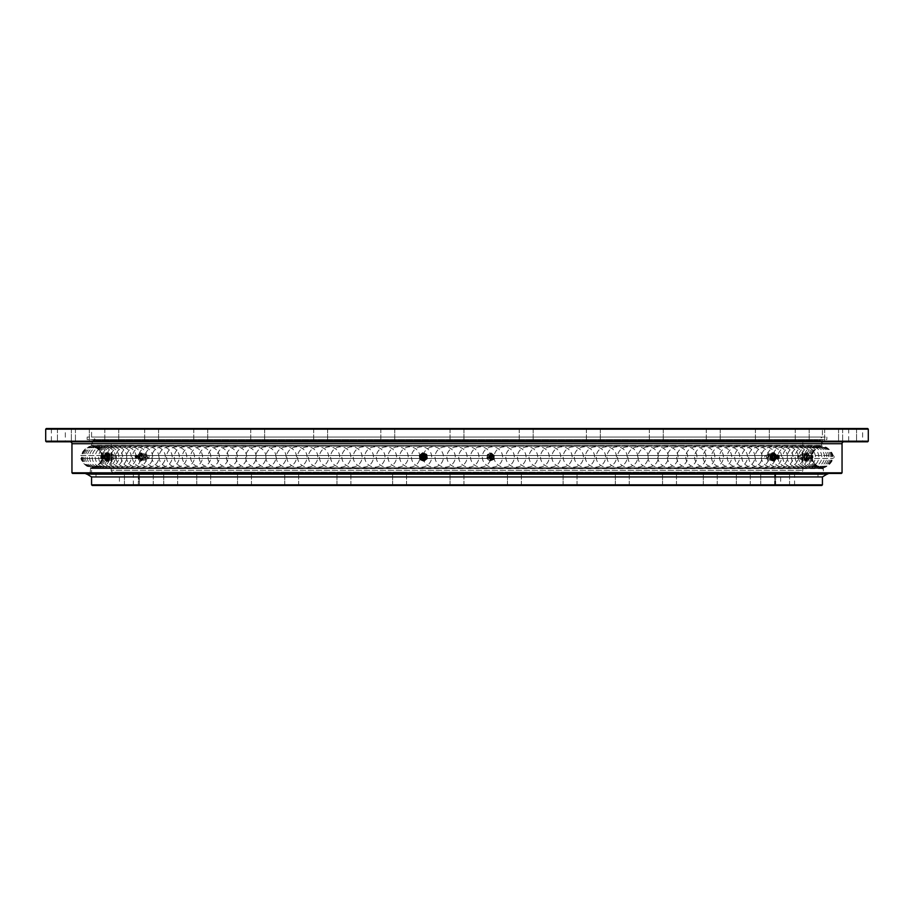 <?xml version="1.0" encoding="UTF-8"?>
<svg xmlns="http://www.w3.org/2000/svg" width="914" height="914" viewBox="0 0 914 914"><rect width="100%" height="100%" fill="white"/><g stroke="black" fill="none" stroke-linecap="round" stroke-linejoin="round"><path stroke-width="0.69" stroke-dasharray="4.57 3.43" d="M826.85 473.452L822.429 474.4L91.571 474.4L822.429 474.4L822.429 468.608L91.571 468.608L822.132 468.105L91.868 468.105A15.184 15.184 0 0 0 102.322 458.451L811.678 458.451L102.322 458.451A1.577 1.577 0 0 0 102.322 455.549A15.184 15.184 0 0 0 92.828 446.181L92.52 445.598L821.48 445.598L821.172 446.181L92.828 446.181L821.172 446.181A15.184 15.184 0 0 0 811.678 455.549L102.322 455.549L811.678 455.549A1.577 1.577 0 0 0 811.678 458.451A15.184 15.184 0 0 0 822.132 468.105L91.571 468.608L91.571 474.4L822.429 474.4L91.571 474.4L87.15 473.452L826.85 473.452L87.15 473.452M113.085 472.184A1.897 1.897 0 0 1 111.188 470.287L802.812 470.287L111.188 470.287L111.188 441.176L110.56 440.548L803.44 440.548L802.812 441.176L111.188 441.176L802.812 441.176L802.812 470.287A1.897 1.897 0 0 1 800.915 472.184L113.085 472.184L800.915 472.184M507.453 485.471L507.453 472.184L521.368 472.184L507.453 472.184L521.368 472.184L507.453 472.184L507.453 485.471L521.368 485.471L521.368 472.184L521.368 485.471L507.453 485.471M563.115 485.471L563.115 472.184L577.042 472.184L563.115 472.184L577.042 472.184L563.115 472.184L563.115 485.471L577.042 485.471L577.042 472.184L577.042 485.471L563.115 485.471M615.351 485.471L615.351 472.184L629.266 472.184L615.351 472.184L629.266 472.184L615.351 472.184L615.351 485.471L629.266 485.471L629.266 472.184L629.266 485.471L615.351 485.471M662.559 485.471L662.559 472.184L676.486 472.184L662.559 472.184L676.486 472.184L662.559 472.184L662.559 485.471L676.486 485.471L676.486 472.184L676.486 485.471L662.559 485.471M703.312 485.471L703.312 472.184L717.227 472.184L703.312 472.184L717.227 472.184L703.312 472.184L703.312 485.471L717.227 485.471L717.227 472.184L717.227 485.471L703.312 485.471M736.364 485.471L736.364 472.184L750.291 472.184L736.364 472.184L750.291 472.184L736.364 472.184L736.364 485.471L750.291 485.471L750.291 472.184L750.291 485.471L736.364 485.471M760.722 485.471L760.722 472.184L774.638 472.184L760.722 472.184L774.638 472.184L760.722 472.184L760.722 485.471L774.638 485.471L774.638 472.184L774.638 485.471L760.722 485.471M775.643 485.471L775.643 472.184L789.559 472.184L775.643 472.184L789.559 472.184L775.643 472.184L775.643 485.471L789.559 485.471L789.559 472.184L789.559 485.471L775.643 485.471M780.659 485.471L794.586 485.471L780.659 485.471L780.659 472.184L794.586 472.184L780.659 472.184M794.586 485.471L794.586 472.184M450.042 485.471L450.042 472.184L463.958 472.184L450.042 472.184L463.958 472.184L450.042 472.184L450.042 485.471L463.958 485.471L463.958 472.184L463.958 485.471L450.042 485.471M392.632 485.471L392.632 472.184L406.547 472.184L392.632 472.184L406.547 472.184L392.632 472.184L392.632 485.471L406.547 485.471L406.547 472.184L406.547 485.471L392.632 485.471M336.958 485.471L336.958 472.184L350.885 472.184L336.958 472.184L350.885 472.184L336.958 472.184L336.958 485.471L350.885 485.471L350.885 472.184L350.885 485.471L336.958 485.471M284.734 485.471L284.734 472.184L298.649 472.184L284.734 472.184L298.649 472.184L284.734 472.184L284.734 485.471L298.649 485.471L298.649 472.184L298.649 485.471L284.734 485.471M237.514 485.471L237.514 472.184L251.441 472.184L237.514 472.184L251.441 472.184L237.514 472.184L237.514 485.471L251.441 485.471L251.441 472.184L251.441 485.471L237.514 485.471M196.773 485.471L196.773 472.184L210.688 472.184L196.773 472.184L210.688 472.184L196.773 472.184L196.773 485.471L210.688 485.471L210.688 472.184L210.688 485.471L196.773 485.471M139.362 485.471L139.362 472.184L153.278 472.184L139.362 472.184L153.278 472.184L139.362 472.184L139.362 485.471L153.278 485.471L153.278 472.184L153.278 485.471L139.362 485.471M124.441 485.471L124.441 472.184L138.357 472.184L124.441 472.184L138.357 472.184L124.441 472.184L124.441 485.471L138.357 485.471L138.357 472.184L138.357 485.471L124.441 485.471M119.414 485.471L133.341 485.471L119.414 485.471L119.414 472.184L133.341 472.184L119.414 472.184M133.341 485.471L133.341 472.184M163.709 485.471L163.709 472.184L177.636 472.184L163.709 472.184L177.636 472.184L163.709 472.184L163.709 485.471L177.636 485.471L177.636 472.184L177.636 485.471L163.709 485.471M817.996 474.4L96.004 474.4L96.004 476.937L817.996 476.937L96.004 476.937L96.004 474.4L817.996 474.4L817.996 476.937L817.996 474.4L96.004 474.4L817.996 474.4M93.159 440.548L820.841 440.548L821.48 441.176L92.52 441.176L92.52 445.598L821.48 445.598L821.48 441.176L92.52 441.176L93.159 440.548L820.841 440.548M775.598 472.184L774.969 472.824L774.969 484.843L775.598 485.471L138.402 485.471L139.031 484.843L774.969 484.843L139.031 484.843L139.031 472.824L774.969 472.824L139.031 472.824L138.402 472.184L775.598 472.184L138.402 472.184M91.571 476.937L822.429 476.937L91.571 476.937M822.429 484.843L91.571 484.843M803.44 440.548L110.56 440.548M92.211 485.471L821.789 485.471M138.402 485.471L775.598 485.471M843.942 441.816L70.058 441.816L843.942 441.816M109.246 457L108.035 459.845L106.847 457L108.035 454.155L109.246 457M111.417 457A2.845 1.2 -90 0 0 112.628 459.845A2.845 1.2 -90 0 0 113.553 458.794A2.845 1.2 -90 0 0 113.827 457A2.845 1.2 -90 0 0 113.553 455.206A2.845 1.2 -90 0 0 112.628 454.155A2.845 1.2 -90 0 0 111.417 457M112.639 457A1.577 0.674 -90 0 0 113.313 458.577A1.577 0.674 -90 0 0 113.827 457.994A1.577 0.674 -90 0 0 113.976 457A1.577 0.674 -90 0 0 113.827 456.006A1.577 0.674 -90 0 0 113.313 455.423A1.577 0.674 -90 0 0 112.639 457M139.968 457L141.59 459.845L143.235 457L141.59 454.155L139.968 457M147.371 457A2.845 1.634 -90 0 1 145.737 459.845A2.845 1.634 -90 0 1 144.104 457A2.845 1.634 -90 0 1 145.737 454.155A2.845 1.634 -90 0 1 147.371 457M147.268 457A1.577 0.903 -90 0 1 146.366 458.577A1.577 0.903 -90 0 1 145.452 457A1.577 0.903 -90 0 1 146.366 455.423A1.577 0.903 -90 0 1 147.268 457M487.722 457L490.555 459.845L493.389 457L490.555 454.155L487.722 457M492.954 457A2.845 2.833 90 0 1 490.121 459.845A2.845 2.833 90 0 1 487.276 457A2.845 2.833 90 0 1 490.121 454.155A2.845 2.833 90 0 1 492.954 457M491.629 457A1.577 1.577 90 0 1 490.053 458.577A1.577 1.577 90 0 1 488.476 457A1.577 1.577 90 0 1 490.053 455.423A1.577 1.577 90 0 1 491.629 457M804.754 457L805.965 459.845L807.153 457L805.965 454.155L804.754 457M802.583 457A2.845 1.2 90 0 1 801.372 459.845A2.845 1.2 90 0 1 800.447 458.794A2.845 1.2 90 0 1 800.173 457A2.845 1.2 90 0 1 800.447 455.206A2.845 1.2 90 0 1 801.372 454.155A2.845 1.2 90 0 1 802.583 457M801.361 457A1.577 0.674 90 0 1 800.687 458.577A1.577 0.674 90 0 1 800.173 457.994A1.577 0.674 90 0 1 800.024 457A1.577 0.674 90 0 1 800.173 456.006A1.577 0.674 90 0 1 800.687 455.423A1.577 0.674 90 0 1 801.361 457M774.032 457L772.41 459.845L770.765 457L772.41 454.155L774.032 457M766.629 457A2.845 1.634 90 0 0 768.263 459.845A2.845 1.634 90 0 0 769.896 457A2.845 1.634 90 0 0 768.263 454.155A2.845 1.634 90 0 0 766.629 457M766.732 457A1.577 0.903 90 0 0 767.634 458.577A1.577 0.903 90 0 0 768.548 457A1.577 0.903 90 0 0 767.634 455.423A1.577 0.903 90 0 0 766.732 457M148.982 457L149.21 458.451L147.165 457L148.502 455.549L489.161 455.549L488.293 457L489.161 458.451L490.407 458.451L491.446 457L490.407 455.549L833.168 455.549A1.577 1.577 0 0 1 833.168 458.451A15.184 15.184 0 0 1 823.674 467.819L90.326 467.819L823.674 467.819L823.377 468.402L90.623 468.402L90.326 467.819A15.184 15.184 0 0 1 80.832 458.451L797.659 458.451L797.659 455.549L799.464 457L797.659 458.451L833.168 458.451L765.498 458.451L766.835 457L765.498 455.549L764.789 455.549L764.789 458.451L765.498 458.451L424.839 458.451L425.707 457L424.839 455.549L423.593 455.549L422.554 457L423.593 458.451L424.839 458.451L116.341 458.451L116.341 455.549L114.536 457L116.341 458.451L80.832 458.451L80.832 455.549L149.21 455.549L148.982 457M425.524 457A1.577 1.577 90 0 1 423.947 458.577A1.577 1.577 90 0 1 422.371 457A1.577 1.577 90 0 1 423.947 455.423A1.577 1.577 90 0 1 425.524 457M421.046 457A2.845 2.833 -90 0 0 423.879 459.845A2.845 2.833 -90 0 0 426.724 457A2.845 2.833 -90 0 0 423.879 454.155A2.845 2.833 -90 0 0 421.046 457M426.278 457L423.445 459.845L420.611 457L423.445 454.155L426.278 457M394.734 428.529L394.734 441.816L380.818 441.816L394.734 441.816L380.818 441.816L394.734 441.816L394.734 428.529L380.818 428.529L380.818 441.816L380.818 428.529L394.734 428.529M327.612 428.529L327.612 441.816L313.696 441.816L327.612 441.816L313.696 441.816L327.612 441.816L327.612 428.529L313.696 428.529L313.696 441.816L313.696 428.529L327.612 428.529M264.637 428.529L264.637 441.816L250.722 441.816L264.637 441.816L250.722 441.816L264.637 441.816L264.637 428.529L250.722 428.529L250.722 441.816L250.722 428.529L264.637 428.529M207.718 428.529L207.718 441.816L193.791 441.816L207.718 441.816L193.791 441.816L207.718 441.816L207.718 428.529L193.791 428.529L193.791 441.816L193.791 428.529L207.718 428.529M158.579 428.529L158.579 441.816L144.663 441.816L158.579 441.816L144.663 441.816L158.579 441.816L158.579 428.529L144.663 428.529L144.663 441.816L144.663 428.529L158.579 428.529M118.729 428.529L118.729 441.816L104.802 441.816L118.729 441.816L104.802 441.816L118.729 441.816L118.729 428.529L104.802 428.529L104.802 441.816L104.802 428.529L118.729 428.529M89.355 428.529L89.355 441.816L75.439 441.816L89.355 441.816L75.439 441.816L89.355 441.816L89.355 428.529L75.439 428.529L75.439 441.816L75.439 428.529L89.355 428.529M71.372 428.529L71.372 441.816L57.456 441.816L71.372 441.816L57.456 441.816L71.372 441.816L71.372 428.529L57.456 428.529L57.456 441.816L57.456 428.529L71.372 428.529M65.317 428.529L51.39 428.529L65.317 428.529L65.317 441.816L51.39 441.816L65.317 441.816M51.39 428.529L51.39 441.816M463.958 428.529L463.958 441.816L450.042 441.816L463.958 441.816L450.042 441.816L463.958 441.816L463.958 428.529L450.042 428.529L450.042 441.816L450.042 428.529L463.958 428.529M533.182 428.529L533.182 441.816L519.266 441.816L533.182 441.816L519.266 441.816L533.182 441.816L533.182 428.529L519.266 428.529L519.266 441.816L519.266 428.529L533.182 428.529M600.304 428.529L600.304 441.816L586.388 441.816L600.304 441.816L586.388 441.816L600.304 441.816L600.304 428.529L586.388 428.529L586.388 441.816L586.388 428.529L600.304 428.529M663.278 428.529L663.278 441.816L649.363 441.816L663.278 441.816L649.363 441.816L663.278 441.816L663.278 428.529L649.363 428.529L649.363 441.816L649.363 428.529L663.278 428.529M720.209 428.529L720.209 441.816L706.282 441.816L720.209 441.816L706.282 441.816L720.209 441.816L720.209 428.529L706.282 428.529L706.282 441.816L706.282 428.529L720.209 428.529M769.337 428.529L769.337 441.816L755.421 441.816L769.337 441.816L755.421 441.816L769.337 441.816L769.337 428.529L755.421 428.529L755.421 441.816L755.421 428.529L769.337 428.529M809.198 428.529L809.198 441.816L795.271 441.816L809.198 441.816L795.271 441.816L809.198 441.816L809.198 428.529L795.271 428.529L795.271 441.816L795.271 428.529L809.198 428.529M838.561 428.529L838.561 441.816L824.645 441.816L838.561 441.816L824.645 441.816L838.561 441.816L838.561 428.529L824.645 428.529L824.645 441.816L824.645 428.529L838.561 428.529M856.544 428.529L856.544 441.816L842.628 441.816L856.544 441.816L842.628 441.816L856.544 441.816L856.544 428.529L842.628 428.529L842.628 441.816L842.628 428.529L856.544 428.529M862.61 428.529L848.683 428.529L862.61 428.529L862.61 441.816L848.683 441.816L862.61 441.816M848.683 428.529L848.683 441.816M96.004 440.548L91.571 439.6L91.571 445.392L822.737 445.895L91.263 445.895A15.184 15.184 0 0 0 80.832 455.549L833.168 455.549A15.184 15.184 0 0 0 822.737 445.895L91.263 445.895L822.429 445.392L822.429 439.6L91.571 439.6L822.429 439.6L91.571 439.6L822.429 439.6L817.996 440.548L96.004 440.548L817.996 440.548M87.15 439.6L87.15 437.063L826.85 437.063L87.15 437.063L826.85 437.063L87.15 437.063L87.15 439.6L826.85 439.6L826.85 437.063L826.85 439.6L87.15 439.6M89.995 473.452L90.623 468.402L823.377 468.402L823.377 472.824L90.623 472.824L823.377 472.824L824.005 473.452L89.995 473.452L824.005 473.452M490.407 455.549L489.161 455.549L490.407 455.549M97.272 440.548L816.728 440.548L97.272 440.548L96.633 439.92L817.367 439.92L96.347 439.988L817.653 439.988L822.429 437.063L91.571 437.063L822.429 437.063L91.571 437.063L822.429 437.063L822.429 429.157L91.571 429.157L90.943 428.529L823.057 428.529L90.943 428.529M816.728 440.548L817.367 439.92L96.347 439.988L91.571 437.063L91.571 429.157L822.429 429.157L823.057 428.529M72.594 473.452L841.406 473.452M842.045 472.824L71.955 472.824M46.328 441.816L867.672 441.816M868.3 441.176L45.7 441.176M45.7 429.157L868.3 429.157M867.672 428.529L46.328 428.529M827.079 474.08L827.193 474.012A0.628 0.628 0 0 0 827.49 474.08L86.51 474.08A0.628 0.628 0 0 0 86.807 474.012L86.921 474.08M85.882 473.452L828.118 473.452L85.882 473.452M817.996 476.937L96.004 476.937L817.996 476.937M827.193 474.012L86.807 474.012M424.69 456.749A1.668 1.668 -90 0 0 422.794 455.355A1.668 1.668 -90 0 0 421.4 457.251A1.668 1.668 -90 0 0 423.308 458.645A1.668 1.668 -90 0 0 424.69 456.749M423.273 456.166A0.948 0.948 90 0 1 424.656 456.851A0.948 0.948 90 0 1 423.273 457.834M420.6 457.48A3.165 3.153 90 0 1 423.719 453.835A3.165 3.153 90 0 1 426.827 456.52A3.165 3.153 90 0 1 423.719 460.165A3.165 3.153 90 0 1 420.6 457.48M420.326 457.48A3.165 3.153 90 0 1 423.445 453.835A3.165 3.153 90 0 1 426.552 456.52A3.165 3.153 90 0 1 423.445 460.165A3.165 3.153 90 0 1 420.326 457.48M422.051 458.839A2.216 2.205 90 0 1 422.051 455.161M424.039 460.976L420.166 459.514M420.303 459.514L419.56 455.549M419.697 455.549L422.816 453.024M422.188 460.245A3.485 3.462 90 0 1 421.274 454.292A3.485 3.462 90 0 1 426.872 456.463A3.485 3.462 90 0 1 422.188 460.245M775.266 458.394L775.689 458.52A1.668 0.96 90 0 0 776.672 458.337A1.668 0.96 90 0 0 777.037 456.749A1.668 0.96 90 0 0 775.689 455.48L775.266 455.606M770.353 456.851L769.817 457.948L769.817 456.052L770.353 456.851M768.023 457.48A3.165 1.817 -90 0 1 769.817 453.835A3.165 1.817 -90 0 1 771.61 456.52A3.165 1.817 -90 0 1 769.817 460.165A3.165 1.817 -90 0 1 768.023 457.48M770.616 457.48A3.165 1.817 -90 0 1 772.41 453.835A3.165 1.817 -90 0 1 774.204 456.52A3.165 1.817 -90 0 1 772.41 460.165A3.165 1.817 -90 0 1 770.616 457.48M774.992 455.698A2.216 1.268 -90 0 1 775.221 456.657A2.216 1.268 -90 0 1 775.221 456.68A2.216 1.268 -90 0 1 775.221 457.32A2.216 1.268 -90 0 1 774.992 458.302M774.318 454.487L774.672 458.451L775.997 458.451L775.643 454.487L773.13 453.755A3.485 1.999 -90 0 1 774.375 456.463A3.485 1.999 -90 0 1 773.655 459.708L772.878 460.976M774.672 458.451L773.655 459.708A3.485 1.999 -90 0 1 771.679 460.245A3.485 1.999 -90 0 1 770.433 457.537A3.485 1.999 -90 0 1 771.153 454.292A3.485 1.999 -90 0 1 773.13 453.755L772.17 453.024M775.746 455.423A3.485 1.999 -90 0 1 775.929 456.463A3.485 1.999 -90 0 1 775.746 458.577M809.347 456.749A1.668 0.708 90 0 1 809.781 455.458A1.668 0.708 90 0 1 809.85 455.401A1.668 0.708 90 0 1 810.741 457.251A1.668 0.708 90 0 1 809.85 458.599A1.668 0.708 90 0 1 809.781 458.542A1.668 0.708 90 0 1 809.347 456.749M802.698 456.851L803.098 457.948L803.497 457.149L803.098 456.052L802.698 456.851M811.872 456.851L812.272 457.948L812.272 456.052L811.872 456.851M804.423 457.48A3.165 1.337 -90 0 0 803.098 453.835A3.165 1.337 -90 0 0 801.772 456.52A3.165 1.337 -90 0 0 803.098 460.165A3.165 1.337 -90 0 0 804.423 457.48M807.291 457.48A3.165 1.337 -90 0 0 805.965 453.835A3.165 1.337 -90 0 0 804.64 456.52A3.165 1.337 -90 0 0 805.965 460.165A3.165 1.337 -90 0 0 807.291 457.48M811.609 456.76A1.577 0.674 90 0 1 812.42 455.458A1.577 0.674 90 0 1 812.934 457.24A1.577 0.674 90 0 1 812.42 458.542A1.577 0.674 90 0 1 811.609 456.76M806.765 456.657A2.216 0.937 -90 0 0 807.233 458.942A2.216 0.937 -90 0 0 808.307 458.668A2.216 0.937 -90 0 0 808.616 457.343A2.216 0.937 -90 0 0 808.307 455.332A2.216 0.937 -90 0 0 807.37 454.921A2.216 0.937 -90 0 0 806.765 456.657M804.514 458.451L805.84 460.976L807.416 459.514L807.679 455.549L806.354 453.024L804.777 454.487L804.514 458.451L805.977 458.451L806.228 454.487L807.816 453.024L809.141 457.537L808.879 459.514L807.291 460.976L805.977 458.451M804.777 454.487L806.228 454.487M805.84 460.976L807.291 460.976M807.416 459.514L808.879 459.514M807.679 455.549L809.141 455.549M806.354 453.024L807.816 453.024M806.502 460.245A3.485 1.474 -90 0 0 807.416 457.537A3.485 1.474 -90 0 0 806.891 454.292A3.485 1.474 -90 0 0 805.428 453.755A3.485 1.474 -90 0 0 804.514 456.463A3.485 1.474 -90 0 0 805.04 459.708A3.485 1.474 -90 0 0 806.502 460.245M809.141 457.537A3.485 1.474 -90 0 0 808.604 454.292A3.485 1.474 -90 0 0 807.153 453.755A3.485 1.474 -90 0 0 806.228 456.463A3.485 1.474 -90 0 0 806.765 459.708A3.485 1.474 -90 0 0 808.216 460.245A3.485 1.474 -90 0 0 809.141 457.537M489.31 456.749A1.668 1.668 90 0 1 491.206 455.355A1.668 1.668 90 0 1 492.6 457.251A1.668 1.668 90 0 1 490.692 458.645A1.668 1.668 90 0 1 489.31 456.749M489.344 456.851A0.948 0.948 -90 0 0 490.281 457.948A0.948 0.948 -90 0 0 491.218 457.149A0.948 0.948 -90 0 0 490.281 456.052A0.948 0.948 -90 0 0 489.344 456.851M490.235 456.851A0.948 0.948 -90 0 0 491.161 457.948A0.948 0.948 -90 0 0 492.098 457.149A0.948 0.948 -90 0 0 491.161 456.052A0.948 0.948 -90 0 0 490.235 456.851M493.4 457.48A3.165 3.153 -90 0 0 490.281 453.835A3.165 3.153 -90 0 0 487.173 456.52A3.165 3.153 -90 0 0 490.281 460.165A3.165 3.153 -90 0 0 493.4 457.48M493.674 457.48A3.165 3.153 -90 0 0 490.555 453.835A3.165 3.153 -90 0 0 487.448 456.52A3.165 3.153 -90 0 0 490.555 460.165A3.165 3.153 -90 0 0 493.674 457.48M489.607 456.76A1.577 1.577 90 0 1 491.401 455.435A1.577 1.577 90 0 1 492.726 457.24A1.577 1.577 90 0 1 490.921 458.565A1.577 1.577 90 0 1 489.607 456.76M488.544 456.657A2.216 2.205 -90 0 0 490.384 459.194A2.216 2.205 -90 0 0 492.909 457.343A2.216 2.205 -90 0 0 491.058 454.806A2.216 2.205 -90 0 0 488.544 456.657M486.842 458.451L489.961 460.976L493.697 459.514L494.303 455.549L491.184 453.024L487.448 454.487L486.842 458.451L487.596 454.487L491.321 453.024L494.44 455.549L493.834 459.514L490.098 460.976L486.979 458.451M491.812 460.245A3.485 3.462 -90 0 0 492.726 454.292A3.485 3.462 -90 0 0 487.128 456.463A3.485 3.462 -90 0 0 491.812 460.245M494.154 457.537A3.485 3.462 -90 0 0 489.47 453.755A3.485 3.462 -90 0 0 488.556 459.708A3.485 3.462 -90 0 0 494.154 457.537M136.963 456.749A1.668 0.96 -90 0 1 138.311 455.48A1.668 0.96 -90 0 1 138.448 455.629A1.668 0.96 -90 0 1 138.859 457.251A1.668 0.96 -90 0 1 138.448 458.371A1.668 0.96 -90 0 1 138.311 458.52A1.668 0.96 -90 0 1 137.329 458.337A1.668 0.96 -90 0 1 136.963 456.749M143.647 456.851L144.184 457.948L144.72 457.149L144.184 456.052L143.647 456.851M135.352 456.851L135.889 457.948L136.426 457.149L135.889 456.052L135.352 456.851M145.977 457.48A3.165 1.817 90 0 0 144.184 453.835A3.165 1.817 90 0 0 142.39 456.52A3.165 1.817 90 0 0 144.184 460.165A3.165 1.817 90 0 0 145.977 457.48M143.384 457.48A3.165 1.817 90 0 0 141.59 453.835A3.165 1.817 90 0 0 139.796 456.52A3.165 1.817 90 0 0 141.59 460.165A3.165 1.817 90 0 0 143.384 457.48M134.998 456.76A1.577 0.903 -90 0 1 135.592 455.503A1.577 0.903 -90 0 1 136.792 457.24A1.577 0.903 -90 0 1 135.592 458.497A1.577 0.903 -90 0 1 134.998 456.76M138.779 456.657A2.216 1.268 90 0 0 138.779 456.68A2.216 1.268 90 0 0 138.779 457.32A2.216 1.268 90 0 0 140.036 459.216A2.216 1.268 90 0 0 141.293 457.343A2.216 1.268 90 0 0 140.23 454.806A2.216 1.268 90 0 0 138.779 456.657L139.156 455.48L138.311 455.48M139.328 458.451L141.122 460.976L143.27 459.514L143.624 455.549L141.83 453.024L139.682 454.487L139.328 458.451L138.003 458.451L138.357 454.487L140.505 453.024L142.31 455.549L141.956 459.514L139.808 460.976L138.003 458.451M139.682 454.487L138.357 454.487M141.122 460.976L139.808 460.976M143.27 459.514L141.956 459.514M143.624 455.549L142.31 455.549M141.83 453.024L140.505 453.024M142.321 460.245A3.485 1.999 90 0 0 143.567 457.537A3.485 1.999 90 0 0 142.847 454.292A3.485 1.999 90 0 0 140.87 453.755A3.485 1.999 90 0 0 139.625 456.463A3.485 1.999 90 0 0 140.345 459.708A3.485 1.999 90 0 0 142.321 460.245M142.013 457.537A3.485 1.999 90 0 0 141.293 454.292A3.485 1.999 90 0 0 139.316 453.755A3.485 1.999 90 0 0 138.071 456.463A3.485 1.999 90 0 0 138.791 459.708A3.485 1.999 90 0 0 140.756 460.245A3.485 1.999 90 0 0 142.013 457.537M104.87 455.606L104.15 455.401A1.668 0.708 -90 0 0 103.259 457.251A1.668 0.708 -90 0 0 104.15 458.599L104.87 458.394M111.302 456.851L110.902 457.948L110.902 456.052L111.302 456.851M109.577 457.48A3.165 1.337 90 0 1 110.902 453.835A3.165 1.337 90 0 1 112.228 456.52A3.165 1.337 90 0 1 110.902 460.165A3.165 1.337 90 0 1 109.577 457.48M106.71 457.48A3.165 1.337 90 0 1 108.035 453.835A3.165 1.337 90 0 1 109.36 456.52A3.165 1.337 90 0 1 108.035 460.165A3.165 1.337 90 0 1 106.71 457.48M105.727 458.725A2.216 0.937 90 0 1 105.693 458.668A2.216 0.937 90 0 1 105.384 457.343A2.216 0.937 90 0 1 105.693 455.332A2.216 0.937 90 0 1 105.727 455.275M108.16 460.976L106.584 459.514L105.121 459.514L104.859 457.537A3.485 1.474 90 0 1 104.961 455.606M106.584 459.514L106.321 455.549L104.859 455.549L104.859 457.537A3.485 1.474 90 0 0 104.961 458.394M106.321 455.549L107.646 453.024M107.498 460.245A3.485 1.474 90 0 1 106.584 457.537A3.485 1.474 90 0 1 107.109 454.292A3.485 1.474 90 0 1 108.572 453.755A3.485 1.474 90 0 1 109.486 456.463A3.485 1.474 90 0 1 108.96 459.708A3.485 1.474 90 0 1 107.498 460.245M71.955 443.713L842.045 443.713M778.168 458.577A1.885 1.085 90 0 0 778.648 456.714A1.885 1.085 90 0 0 778.168 455.423M810.889 456.714A1.885 0.8 90 0 1 811.849 455.161A1.885 0.8 90 0 1 812.466 457.286A1.885 0.8 90 0 1 811.849 458.839A1.885 0.8 90 0 1 810.889 456.714M489.253 456.714A1.885 1.885 90 0 1 491.401 455.138A1.885 1.885 90 0 1 492.966 457.286A1.885 1.885 90 0 1 490.818 458.862A1.885 1.885 90 0 1 489.253 456.714M135.352 456.714A1.885 1.085 -90 0 1 136.072 455.218A1.885 1.085 -90 0 1 137.5 457.286A1.885 1.085 -90 0 1 136.072 458.782A1.885 1.085 -90 0 1 135.352 456.714M101.865 455.446A1.885 0.8 -90 0 0 101.534 457.286A1.885 0.8 -90 0 0 101.865 458.554M112.628 459.845L108.035 459.845M113.827 457.994L113.553 458.794M145.737 459.845L141.59 459.845M801.372 459.845L805.965 459.845M800.173 457.994L800.447 458.794M768.263 459.845L772.41 459.845M146.366 458.577L148.891 458.577M797.888 458.577L800.687 458.577M113.313 458.577L116.112 458.577M767.634 458.577L765.109 458.577M767.634 455.423L765.109 455.423M113.313 455.423L116.112 455.423M797.888 455.423L800.687 455.423M146.366 455.423L148.891 455.423M768.263 454.155L772.41 454.155M800.173 456.006L800.447 455.206M801.372 454.155L805.965 454.155M145.737 454.155L141.59 454.155M113.827 456.006L113.553 455.206M112.628 454.155L108.035 454.155M457 446.877A10.123 10.123 0 0 0 446.877 457A10.123 10.123 0 0 0 457 467.123A10.123 10.123 0 0 0 467.123 457A10.123 10.123 0 0 0 457 446.877M423.136 455.606L424.496 456.783L423.136 458.394L421.777 457.217L423.136 455.606M422.839 457.948L423.719 457.948M422.839 456.052L423.719 456.052M423.251 457.834A10.123 10.123 0 0 0 433.35 467.123A10.123 10.123 0 0 0 443.473 457A10.123 10.123 0 0 0 433.35 446.877A10.123 10.123 0 0 0 423.251 456.166M419.914 457A10.123 10.123 0 0 0 409.792 446.877A10.123 10.123 0 0 0 399.669 457A10.123 10.123 0 0 0 409.792 467.123A10.123 10.123 0 0 0 419.914 457M396.562 457A10.123 10.123 0 0 0 386.439 446.877A10.123 10.123 0 0 0 376.305 457A10.123 10.123 0 0 0 386.439 467.123A10.123 10.123 0 0 0 396.562 457M373.495 457A10.123 10.123 0 0 0 363.372 446.877A10.123 10.123 0 0 0 353.25 457A10.123 10.123 0 0 0 363.372 467.123A10.123 10.123 0 0 0 373.495 457M350.827 457A10.123 10.123 0 0 0 340.705 446.877A10.123 10.123 0 0 0 330.582 457A10.123 10.123 0 0 0 340.705 467.123A10.123 10.123 0 0 0 350.827 457M328.652 457A10.123 10.123 0 0 0 318.529 446.877A10.123 10.123 0 0 0 308.406 457A10.123 10.123 0 0 0 318.529 467.123A10.123 10.123 0 0 0 328.652 457M307.047 457A10.123 10.123 0 0 0 296.924 446.877A10.123 10.123 0 0 0 286.802 457A10.123 10.123 0 0 0 296.924 467.123A10.123 10.123 0 0 0 307.047 457M286.128 457A10.123 10.123 0 0 0 275.994 446.877A10.123 10.123 0 0 0 265.871 457A10.123 10.123 0 0 0 275.994 467.123A10.123 10.123 0 0 0 286.128 457M265.951 457A10.123 10.123 0 0 0 255.829 446.877A10.123 10.123 0 0 0 245.706 457A10.123 10.123 0 0 0 255.829 467.123A10.123 10.123 0 0 0 265.951 457M246.631 457A10.123 10.123 0 0 0 236.509 446.877A10.123 10.123 0 0 0 226.386 457A10.123 10.123 0 0 0 236.509 467.123A10.123 10.123 0 0 0 246.631 457M228.226 457A10.123 10.123 0 0 0 218.103 446.877A10.123 10.123 0 0 0 207.981 457A10.123 10.123 0 0 0 218.103 467.123A10.123 10.123 0 0 0 228.226 457M210.826 457A10.123 10.123 0 0 0 200.703 446.877A10.123 10.123 0 0 0 190.58 457A10.123 10.123 0 0 0 200.703 467.123A10.123 10.123 0 0 0 210.826 457M194.511 457A10.123 10.123 0 0 0 184.388 446.877A10.123 10.123 0 0 0 174.254 457A10.123 10.123 0 0 0 184.388 467.123A10.123 10.123 0 0 0 194.511 457M179.327 457A10.123 10.123 0 0 0 169.204 446.877A10.123 10.123 0 0 0 159.082 457A10.123 10.123 0 0 0 169.204 467.123A10.123 10.123 0 0 0 179.327 457M165.354 457A10.123 10.123 0 0 0 155.231 446.877A10.123 10.123 0 0 0 145.109 457A10.123 10.123 0 0 0 155.231 467.123A10.123 10.123 0 0 0 165.354 457M152.649 457A10.123 10.123 0 0 0 142.527 446.877A10.123 10.123 0 0 0 132.404 457A10.123 10.123 0 0 0 142.527 467.123A10.123 10.123 0 0 0 152.649 457M141.259 457A10.123 10.123 0 0 0 131.136 446.877A10.123 10.123 0 0 0 121.014 457A10.123 10.123 0 0 0 131.136 467.123A10.123 10.123 0 0 0 141.259 457M131.239 457A10.123 10.123 0 0 0 121.116 446.877A10.123 10.123 0 0 0 110.994 457A10.123 10.123 0 0 0 121.116 467.123A10.123 10.123 0 0 0 131.239 457M122.625 457A10.123 10.123 0 0 0 112.502 446.877A10.123 10.123 0 0 0 102.379 457A10.123 10.123 0 0 0 112.502 467.123A10.123 10.123 0 0 0 122.625 457M115.461 457A10.123 10.123 0 0 0 105.339 446.877A10.123 10.123 0 0 0 95.216 457A10.123 10.123 0 0 0 105.339 467.123A10.123 10.123 0 0 0 115.461 457M109.771 457A10.123 10.123 0 0 0 99.649 446.877A10.123 10.123 0 0 0 89.515 457A10.123 10.123 0 0 0 99.649 467.123A10.123 10.123 0 0 0 109.771 457M105.578 457A10.123 10.123 0 0 0 95.444 446.877A10.123 10.123 0 0 0 85.322 457A10.123 10.123 0 0 0 95.444 467.123A10.123 10.123 0 0 0 105.578 457M102.894 457A10.123 10.123 0 0 0 92.771 446.877A10.123 10.123 0 0 0 82.648 457A10.123 10.123 0 0 0 92.771 467.123A10.123 10.123 0 0 0 102.894 457M101.751 457A10.123 10.123 0 0 0 91.629 446.877A10.123 10.123 0 0 0 81.495 457A10.123 10.123 0 0 0 91.629 467.123A10.123 10.123 0 0 0 101.751 457M102.128 457A10.123 10.123 0 0 0 92.006 446.877A10.123 10.123 0 0 0 81.883 457A10.123 10.123 0 0 0 92.006 467.123A10.123 10.123 0 0 0 102.128 457M104.047 457A10.123 10.123 0 0 0 93.925 446.877A10.123 10.123 0 0 0 83.802 457A10.123 10.123 0 0 0 93.925 467.123A10.123 10.123 0 0 0 104.047 457M107.486 457A10.123 10.123 0 0 0 97.352 446.877A10.123 10.123 0 0 0 87.23 457A10.123 10.123 0 0 0 97.352 467.123A10.123 10.123 0 0 0 107.486 457M112.433 457A10.123 10.123 0 0 0 102.299 446.877A10.123 10.123 0 0 0 92.177 457A10.123 10.123 0 0 0 102.299 467.123A10.123 10.123 0 0 0 112.433 457M118.866 457A10.123 10.123 0 0 0 108.732 446.877A10.123 10.123 0 0 0 98.609 457A10.123 10.123 0 0 0 108.732 467.123A10.123 10.123 0 0 0 118.866 457M126.76 457A10.123 10.123 0 0 0 116.626 446.877A10.123 10.123 0 0 0 106.504 457A10.123 10.123 0 0 0 116.626 467.123A10.123 10.123 0 0 0 126.76 457M136.072 457A10.123 10.123 0 0 0 125.949 446.877A10.123 10.123 0 0 0 115.827 457A10.123 10.123 0 0 0 125.949 467.123A10.123 10.123 0 0 0 136.072 457M146.788 457A10.123 10.123 0 0 0 136.666 446.877A10.123 10.123 0 0 0 126.543 457A10.123 10.123 0 0 0 136.666 467.123A10.123 10.123 0 0 0 146.788 457M158.842 457A10.123 10.123 0 0 0 148.719 446.877A10.123 10.123 0 0 0 138.597 457A10.123 10.123 0 0 0 148.719 467.123A10.123 10.123 0 0 0 158.842 457M172.186 457A10.123 10.123 0 0 0 162.064 446.877A10.123 10.123 0 0 0 151.941 457A10.123 10.123 0 0 0 162.064 467.123A10.123 10.123 0 0 0 172.186 457M186.776 457A10.123 10.123 0 0 0 176.642 446.877A10.123 10.123 0 0 0 166.519 457A10.123 10.123 0 0 0 176.642 467.123A10.123 10.123 0 0 0 186.776 457M202.531 457A10.123 10.123 0 0 0 192.408 446.877A10.123 10.123 0 0 0 182.286 457A10.123 10.123 0 0 0 192.408 467.123A10.123 10.123 0 0 0 202.531 457M219.406 457A10.123 10.123 0 0 0 209.272 446.877A10.123 10.123 0 0 0 199.149 457A10.123 10.123 0 0 0 209.272 467.123A10.123 10.123 0 0 0 219.406 457M237.309 457A10.123 10.123 0 0 0 227.186 446.877A10.123 10.123 0 0 0 217.064 457A10.123 10.123 0 0 0 227.186 467.123A10.123 10.123 0 0 0 237.309 457M256.183 457A10.123 10.123 0 0 0 246.06 446.877A10.123 10.123 0 0 0 235.938 457A10.123 10.123 0 0 0 246.06 467.123A10.123 10.123 0 0 0 256.183 457M275.937 457A10.123 10.123 0 0 0 265.814 446.877A10.123 10.123 0 0 0 255.692 457A10.123 10.123 0 0 0 265.814 467.123A10.123 10.123 0 0 0 275.937 457M296.502 457A10.123 10.123 0 0 0 286.368 446.877A10.123 10.123 0 0 0 276.245 457A10.123 10.123 0 0 0 286.368 467.123A10.123 10.123 0 0 0 296.502 457M317.775 457A10.123 10.123 0 0 0 307.652 446.877A10.123 10.123 0 0 0 297.518 457A10.123 10.123 0 0 0 307.652 467.123A10.123 10.123 0 0 0 317.775 457M339.677 457A10.123 10.123 0 0 0 329.554 446.877A10.123 10.123 0 0 0 319.42 457A10.123 10.123 0 0 0 329.554 467.123A10.123 10.123 0 0 0 339.677 457M362.104 457A10.123 10.123 0 0 0 351.981 446.877A10.123 10.123 0 0 0 341.859 457A10.123 10.123 0 0 0 351.981 467.123A10.123 10.123 0 0 0 362.104 457M778.111 457.948L769.817 457.948M769.817 453.835L772.41 453.835M775.221 456.657L774.844 455.48M775.221 457.32L774.844 458.52M769.817 460.165L772.41 460.165M778.111 456.052L769.817 456.052M384.988 457A10.123 10.123 0 0 0 374.866 446.877A10.123 10.123 0 0 0 364.732 457A10.123 10.123 0 0 0 374.866 467.123A10.123 10.123 0 0 0 384.988 457M408.204 457A10.123 10.123 0 0 0 398.081 446.877A10.123 10.123 0 0 0 387.959 457A10.123 10.123 0 0 0 398.081 467.123A10.123 10.123 0 0 0 408.204 457M431.671 457A10.123 10.123 0 0 0 421.548 446.877A10.123 10.123 0 0 0 411.426 457A10.123 10.123 0 0 0 421.548 467.123A10.123 10.123 0 0 0 431.671 457M455.286 457A10.123 10.123 0 0 0 445.164 446.877A10.123 10.123 0 0 0 435.041 457A10.123 10.123 0 0 0 445.164 467.123A10.123 10.123 0 0 0 455.286 457M478.959 457A10.123 10.123 0 0 0 468.836 446.877A10.123 10.123 0 0 0 458.714 457A10.123 10.123 0 0 0 468.836 467.123A10.123 10.123 0 0 0 478.959 457M502.574 457A10.123 10.123 0 0 0 492.452 446.877A10.123 10.123 0 0 0 482.329 457A10.123 10.123 0 0 0 492.452 467.123A10.123 10.123 0 0 0 502.574 457M526.041 457A10.123 10.123 0 0 0 515.919 446.877A10.123 10.123 0 0 0 505.796 457A10.123 10.123 0 0 0 515.919 467.123A10.123 10.123 0 0 0 526.041 457M549.268 457A10.123 10.123 0 0 0 539.134 446.877A10.123 10.123 0 0 0 529.012 457A10.123 10.123 0 0 0 539.134 467.123A10.123 10.123 0 0 0 549.268 457M572.141 457A10.123 10.123 0 0 0 562.019 446.877A10.123 10.123 0 0 0 551.896 457A10.123 10.123 0 0 0 562.019 467.123A10.123 10.123 0 0 0 572.141 457M594.58 457A10.123 10.123 0 0 0 584.446 446.877A10.123 10.123 0 0 0 574.323 457A10.123 10.123 0 0 0 584.446 467.123A10.123 10.123 0 0 0 594.58 457M616.482 457A10.123 10.123 0 0 0 606.348 446.877A10.123 10.123 0 0 0 596.225 457A10.123 10.123 0 0 0 606.348 467.123A10.123 10.123 0 0 0 616.482 457M637.755 457A10.123 10.123 0 0 0 627.632 446.877A10.123 10.123 0 0 0 617.498 457A10.123 10.123 0 0 0 627.632 467.123A10.123 10.123 0 0 0 637.755 457M658.309 457A10.123 10.123 0 0 0 648.186 446.877A10.123 10.123 0 0 0 638.063 457A10.123 10.123 0 0 0 648.186 467.123A10.123 10.123 0 0 0 658.309 457M678.062 457A10.123 10.123 0 0 0 667.94 446.877A10.123 10.123 0 0 0 657.817 457A10.123 10.123 0 0 0 667.94 467.123A10.123 10.123 0 0 0 678.062 457M696.936 457A10.123 10.123 0 0 0 686.814 446.877A10.123 10.123 0 0 0 676.691 457A10.123 10.123 0 0 0 686.814 467.123A10.123 10.123 0 0 0 696.936 457M714.851 457A10.123 10.123 0 0 0 704.728 446.877A10.123 10.123 0 0 0 694.594 457A10.123 10.123 0 0 0 704.728 467.123A10.123 10.123 0 0 0 714.851 457M721.592 446.877A10.123 10.123 0 0 0 711.469 457A10.123 10.123 0 0 0 721.592 467.123A10.123 10.123 0 0 0 731.714 457A10.123 10.123 0 0 0 721.592 446.877M737.358 446.877A10.123 10.123 0 0 0 727.224 457A10.123 10.123 0 0 0 737.358 467.123A10.123 10.123 0 0 0 747.481 457A10.123 10.123 0 0 0 737.358 446.877M751.936 446.877A10.123 10.123 0 0 0 741.814 457A10.123 10.123 0 0 0 751.936 467.123A10.123 10.123 0 0 0 762.059 457A10.123 10.123 0 0 0 751.936 446.877M765.281 446.877A10.123 10.123 0 0 0 755.158 457A10.123 10.123 0 0 0 765.281 467.123A10.123 10.123 0 0 0 775.403 457A10.123 10.123 0 0 0 765.281 446.877M777.334 446.877A10.123 10.123 0 0 0 767.212 457A10.123 10.123 0 0 0 777.334 467.123A10.123 10.123 0 0 0 787.457 457A10.123 10.123 0 0 0 777.334 446.877M788.051 446.877A10.123 10.123 0 0 0 777.928 457A10.123 10.123 0 0 0 788.051 467.123A10.123 10.123 0 0 0 798.173 457A10.123 10.123 0 0 0 788.051 446.877M797.374 446.877A10.123 10.123 0 0 0 787.24 457A10.123 10.123 0 0 0 797.374 467.123A10.123 10.123 0 0 0 807.496 457A10.123 10.123 0 0 0 797.374 446.877M805.268 446.877A10.123 10.123 0 0 0 795.134 457A10.123 10.123 0 0 0 805.268 467.123A10.123 10.123 0 0 0 815.391 457A10.123 10.123 0 0 0 805.268 446.877M811.701 446.877A10.123 10.123 0 0 0 801.567 457A10.123 10.123 0 0 0 811.701 467.123A10.123 10.123 0 0 0 821.823 457A10.123 10.123 0 0 0 811.701 446.877M816.648 446.877A10.123 10.123 0 0 0 806.514 457A10.123 10.123 0 0 0 816.648 467.123A10.123 10.123 0 0 0 826.77 457A10.123 10.123 0 0 0 816.648 446.877M820.075 446.877A10.123 10.123 0 0 0 809.953 457A10.123 10.123 0 0 0 820.075 467.123A10.123 10.123 0 0 0 830.198 457A10.123 10.123 0 0 0 820.075 446.877M821.994 446.877A10.123 10.123 0 0 0 811.872 457A10.123 10.123 0 0 0 821.994 467.123A10.123 10.123 0 0 0 832.117 457A10.123 10.123 0 0 0 821.994 446.877M822.371 446.877A10.123 10.123 0 0 0 812.249 457A10.123 10.123 0 0 0 822.371 467.123A10.123 10.123 0 0 0 832.505 457A10.123 10.123 0 0 0 822.371 446.877M821.229 446.877A10.123 10.123 0 0 0 811.106 457A10.123 10.123 0 0 0 821.229 467.123A10.123 10.123 0 0 0 831.352 457A10.123 10.123 0 0 0 821.229 446.877M818.556 446.877A10.123 10.123 0 0 0 808.422 457A10.123 10.123 0 0 0 818.556 467.123A10.123 10.123 0 0 0 828.678 457A10.123 10.123 0 0 0 818.556 446.877M814.351 446.877A10.123 10.123 0 0 0 804.229 457A10.123 10.123 0 0 0 814.351 467.123A10.123 10.123 0 0 0 824.485 457A10.123 10.123 0 0 0 814.351 446.877M808.662 446.877A10.123 10.123 0 0 0 798.539 457A10.123 10.123 0 0 0 808.662 467.123A10.123 10.123 0 0 0 818.784 457A10.123 10.123 0 0 0 808.662 446.877M801.498 446.877A10.123 10.123 0 0 0 791.375 457A10.123 10.123 0 0 0 801.498 467.123A10.123 10.123 0 0 0 811.621 457A10.123 10.123 0 0 0 801.498 446.877M792.884 446.877A10.123 10.123 0 0 0 782.761 457A10.123 10.123 0 0 0 792.884 467.123A10.123 10.123 0 0 0 803.006 457A10.123 10.123 0 0 0 792.884 446.877M809.85 455.401L808.307 455.332M809.85 458.599L808.307 458.668M812.272 457.948L803.098 457.948M803.098 453.835L805.965 453.835M812.42 455.458L809.781 455.458M809.781 458.542L812.42 458.542M803.098 460.165L805.965 460.165M812.272 456.052L803.098 456.052M490.864 455.606L489.504 456.783L490.864 458.394L492.223 457.217L490.864 455.606M491.161 457.948L490.281 457.948M493.069 457.308C492.12 454.487 490.772 454.281 489.013 456.692C489.961 459.514 491.321 459.719 493.069 457.308M491.161 456.052L490.281 456.052M138.311 458.52L139.156 458.52L138.779 457.32M135.889 457.948L144.184 457.948M144.184 453.835L141.59 453.835M135.592 455.503L138.448 455.629M138.448 458.371L135.592 458.497M144.184 460.165L141.59 460.165M135.889 456.052L144.184 456.052M101.728 457.948L110.902 457.948M110.902 453.835L108.035 453.835M110.902 460.165L108.035 460.165M101.728 456.052L110.902 456.052M782.864 446.877A10.123 10.123 0 0 0 772.741 457A10.123 10.123 0 0 0 782.864 467.123A10.123 10.123 0 0 0 792.986 457A10.123 10.123 0 0 0 782.864 446.877M771.473 446.877A10.123 10.123 0 0 0 761.351 457A10.123 10.123 0 0 0 771.473 467.123A10.123 10.123 0 0 0 781.596 457A10.123 10.123 0 0 0 771.473 446.877M758.769 446.877A10.123 10.123 0 0 0 748.646 457A10.123 10.123 0 0 0 758.769 467.123A10.123 10.123 0 0 0 768.891 457A10.123 10.123 0 0 0 758.769 446.877M744.796 446.877A10.123 10.123 0 0 0 734.673 457A10.123 10.123 0 0 0 744.796 467.123A10.123 10.123 0 0 0 754.918 457A10.123 10.123 0 0 0 744.796 446.877M729.612 446.877A10.123 10.123 0 0 0 719.489 457A10.123 10.123 0 0 0 729.612 467.123A10.123 10.123 0 0 0 739.746 457A10.123 10.123 0 0 0 729.612 446.877M723.42 457A10.123 10.123 0 0 0 713.297 446.877A10.123 10.123 0 0 0 703.174 457A10.123 10.123 0 0 0 713.297 467.123A10.123 10.123 0 0 0 723.42 457M706.019 457A10.123 10.123 0 0 0 695.897 446.877A10.123 10.123 0 0 0 685.774 457A10.123 10.123 0 0 0 695.897 467.123A10.123 10.123 0 0 0 706.019 457M687.614 457A10.123 10.123 0 0 0 677.491 446.877A10.123 10.123 0 0 0 667.369 457A10.123 10.123 0 0 0 677.491 467.123A10.123 10.123 0 0 0 687.614 457M668.294 457A10.123 10.123 0 0 0 658.171 446.877A10.123 10.123 0 0 0 648.049 457A10.123 10.123 0 0 0 658.171 467.123A10.123 10.123 0 0 0 668.294 457M648.129 457A10.123 10.123 0 0 0 638.006 446.877A10.123 10.123 0 0 0 627.872 457A10.123 10.123 0 0 0 638.006 467.123A10.123 10.123 0 0 0 648.129 457M627.198 457A10.123 10.123 0 0 0 617.076 446.877A10.123 10.123 0 0 0 606.953 457A10.123 10.123 0 0 0 617.076 467.123A10.123 10.123 0 0 0 627.198 457M605.594 457A10.123 10.123 0 0 0 595.471 446.877A10.123 10.123 0 0 0 585.348 457A10.123 10.123 0 0 0 595.471 467.123A10.123 10.123 0 0 0 605.594 457M583.418 457A10.123 10.123 0 0 0 573.295 446.877A10.123 10.123 0 0 0 563.173 457A10.123 10.123 0 0 0 573.295 467.123A10.123 10.123 0 0 0 583.418 457M560.75 457A10.123 10.123 0 0 0 550.628 446.877A10.123 10.123 0 0 0 540.505 457A10.123 10.123 0 0 0 550.628 467.123A10.123 10.123 0 0 0 560.75 457M537.695 457A10.123 10.123 0 0 0 527.561 446.877A10.123 10.123 0 0 0 517.438 457A10.123 10.123 0 0 0 527.561 467.123A10.123 10.123 0 0 0 537.695 457M514.331 457A10.123 10.123 0 0 0 504.208 446.877A10.123 10.123 0 0 0 494.086 457A10.123 10.123 0 0 0 504.208 467.123A10.123 10.123 0 0 0 514.331 457M490.784 457A10.123 10.123 0 0 0 480.65 446.877A10.123 10.123 0 0 0 470.527 457A10.123 10.123 0 0 0 480.65 467.123A10.123 10.123 0 0 0 490.784 457"/><path stroke-width="1.37" d="M821.789 485.471L92.211 485.471L91.571 484.843L822.429 484.843L821.789 485.471M86.921 474.08L91.571 476.937L822.429 476.937L91.571 476.937L91.571 484.843M827.079 474.08L822.429 476.937L822.429 484.843M70.058 441.816A1.897 1.897 0 0 1 71.955 443.713L71.955 472.824L842.045 472.824L842.045 443.713L71.955 443.713M843.942 441.816A1.897 1.897 0 0 0 842.045 443.713M842.045 472.824L841.406 473.452L72.594 473.452L71.955 472.824M868.3 441.176L867.672 441.816L46.328 441.816L45.7 441.176L868.3 441.176L868.3 429.157L45.7 429.157L46.328 428.529L867.672 428.529L868.3 429.157M45.7 441.176L45.7 429.157M86.807 474.012L827.193 474.012M85.882 473.452A0.628 0.628 0 0 0 86.51 474.08L827.49 474.08A0.628 0.628 0 0 0 828.118 473.452M423.273 457.834A0.948 0.948 90 0 1 423.273 456.166M423.765 456.851A0.948 0.948 90 0 1 422.839 457.948A0.948 0.948 90 0 1 421.902 457.149A0.948 0.948 90 0 1 422.839 456.052A0.948 0.948 90 0 1 423.765 456.851M424.393 456.76A1.577 1.577 -90 0 0 422.599 455.435A1.577 1.577 -90 0 0 421.274 457.24A1.577 1.577 -90 0 0 423.079 458.565A1.577 1.577 -90 0 0 424.393 456.76M422.051 455.161A2.216 2.205 90 0 1 425.456 456.657A2.216 2.205 90 0 1 422.051 458.839M422.679 453.024L426.552 454.487L427.158 458.451L426.404 454.487L422.679 453.024L419.56 455.549L420.166 459.514L423.902 460.976L427.021 458.451M427.158 458.451L423.902 460.976M419.846 457.537A3.485 3.462 90 0 1 424.53 453.755A3.485 3.462 90 0 1 425.444 459.708A3.485 3.462 90 0 1 419.846 457.537M775.221 456.657L774.844 455.48L775.689 455.48A1.668 0.96 90 0 0 775.552 455.629A1.668 0.96 90 0 0 775.141 457.251A1.668 0.96 90 0 0 775.552 458.371A1.668 0.96 90 0 0 775.689 458.52L774.844 458.52L775.221 457.32M778.648 456.851L778.111 457.948L778.111 456.052L778.648 456.851M779.002 456.76A1.577 0.903 90 0 0 778.408 455.503A1.577 0.903 90 0 0 777.208 457.24A1.577 0.903 90 0 0 778.408 458.497A1.577 0.903 90 0 0 779.002 456.76M774.992 458.302A2.216 1.268 -90 0 1 773.667 459.148A2.216 1.268 -90 0 1 772.707 457.343A2.216 1.268 -90 0 1 773.473 454.955A2.216 1.268 -90 0 1 774.992 455.698M775.929 456.463L775.643 454.487L773.495 453.024L771.69 455.549L772.044 459.514L774.192 460.976L775.997 458.451M772.044 459.514L770.731 459.514L771.679 460.245L774.192 460.976M770.731 459.514L770.376 455.549L771.69 455.549M770.376 455.549L772.17 453.024L773.495 453.024M775.746 458.577A3.485 1.999 -90 0 1 775.209 459.708A3.485 1.999 -90 0 1 773.244 460.245A3.485 1.999 -90 0 1 771.987 457.537A3.485 1.999 -90 0 1 772.707 454.292A3.485 1.999 -90 0 1 774.684 453.755A3.485 1.999 -90 0 1 775.746 455.423M104.653 456.749A1.668 0.708 -90 0 0 104.219 455.458A1.668 0.708 -90 0 0 104.15 455.401L105.738 455.263A2.216 0.937 90 0 1 107.235 456.657A2.216 0.937 90 0 1 106.789 458.919A2.216 0.937 90 0 1 105.727 458.725L104.15 458.599A1.668 0.708 -90 0 0 104.219 458.542A1.668 0.708 -90 0 0 104.653 456.749M102.128 456.851L101.728 457.948L101.328 457.149L101.728 456.052L102.128 456.851M102.391 456.76A1.577 0.674 -90 0 0 101.58 455.458A1.577 0.674 -90 0 0 101.066 457.24A1.577 0.674 -90 0 0 101.58 458.542A1.577 0.674 -90 0 0 102.391 456.76M106.184 453.024L107.646 453.024L109.223 454.487L109.486 458.451L108.023 458.451L107.772 454.487L106.184 453.024L104.859 455.549M109.223 454.487L107.772 454.487M109.486 458.451L108.16 460.976L106.71 460.976L108.023 458.451M104.859 457.537L105.121 459.514L106.71 460.976M104.961 455.606A3.485 1.474 90 0 1 105.396 454.292A3.485 1.474 90 0 1 106.847 453.755A3.485 1.474 90 0 1 107.772 456.463A3.485 1.474 90 0 1 107.235 459.708A3.485 1.474 90 0 1 105.784 460.245A3.485 1.474 90 0 1 104.961 458.394M424.747 456.714A1.885 1.885 -90 0 0 422.599 455.138A1.885 1.885 -90 0 0 421.034 457.286A1.885 1.885 -90 0 0 423.182 458.862A1.885 1.885 -90 0 0 424.747 456.714M778.168 455.423A1.885 1.085 90 0 0 777.928 455.218A1.885 1.085 90 0 0 776.5 457.286A1.885 1.085 90 0 0 777.928 458.782A1.885 1.085 90 0 0 778.168 458.577M101.865 458.554A1.885 0.8 -90 0 0 102.151 458.839A1.885 0.8 -90 0 0 103.111 456.714A1.885 0.8 -90 0 0 102.151 455.161A1.885 0.8 -90 0 0 101.865 455.446M420.931 457.308C421.88 454.487 423.228 454.281 424.987 456.692C424.039 459.514 422.679 459.719 420.931 457.308M423.251 456.166A10.123 10.123 0 0 0 423.251 457.834M778.408 455.503L775.552 455.629M775.552 458.371L778.408 458.497M101.58 455.458L104.219 455.458M104.219 458.542L101.58 458.542"/></g></svg>
